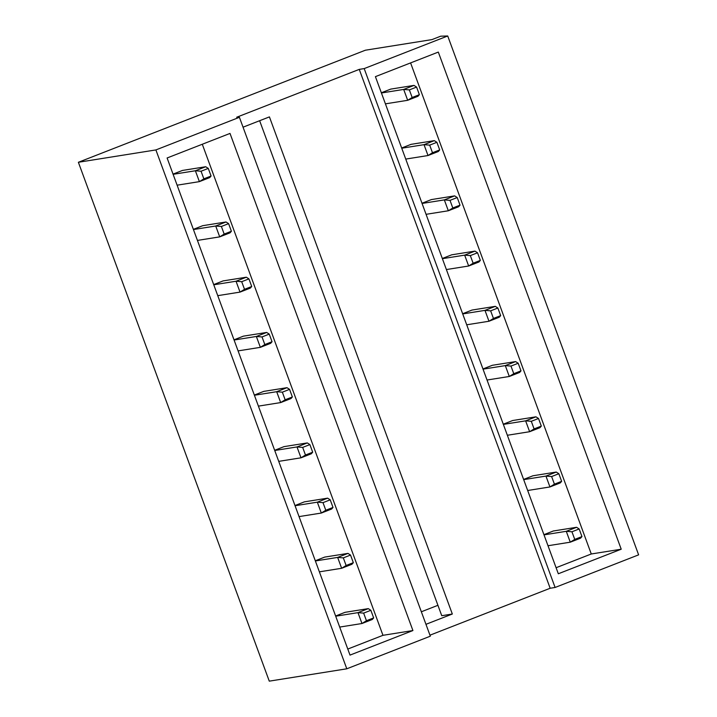 <?xml version="1.0" encoding="UTF-8"?>
<svg xmlns="http://www.w3.org/2000/svg" width="717" height="717" viewBox="0 0 717 717"><rect width="100%" height="100%" fill="white"/><g stroke="black" fill="none" stroke-linecap="round" stroke-linejoin="round"><path stroke-width="1.08" d="M236.682 117.238L239.415 117.31L155.894 149.925L78.377 162.275L365.356 50.217L431.948 39.605L440.713 36.191L447.722 35.975L364.191 68.59L359.262 69.379L236.682 117.238M259.635 120.716L441.753 615.706L452.328 614.021L269.422 116.889L243.054 127.187M412.92 630.548L230.014 133.425L167.106 157.982L350.013 655.105L412.92 630.548L382.968 635.316L347.79 649.055M621.218 549.213L438.311 52.081L375.412 76.647L558.319 573.77L621.218 549.213L591.274 553.981L556.087 567.721M202.293 144.242L382.968 635.316M173.039 174.114L182.441 170.44L205.698 166.738L208.28 168.405L211.076 176.024L203.861 178.838L201.056 171.229L208.28 168.405M193.366 229.35L202.768 225.676L226.025 221.974L228.598 223.641L231.403 231.259L224.179 234.074L221.383 226.464L228.598 223.641M213.693 284.586L223.086 280.912L246.343 277.21L248.924 278.877L251.721 286.495L244.506 289.31L241.701 281.7L248.924 278.877M234.011 339.822L243.413 336.148L266.67 332.446L269.242 334.113L272.048 341.731L264.824 344.545L262.028 336.936L269.242 334.113M254.338 395.058L263.739 391.383L286.988 387.682L289.569 389.358L292.366 396.967L285.151 399.781L282.346 392.172L289.569 389.358M274.656 450.294L284.057 446.619L307.315 442.918L309.887 444.594L312.693 452.203L305.469 455.017L302.673 447.408L309.887 444.594M294.983 505.53L304.384 501.855L327.633 498.154L330.214 499.83L333.011 507.439L325.796 510.253L323 502.644L330.214 499.83M315.301 560.766L324.702 557.091L347.96 553.39L350.532 555.066L353.338 562.675L346.123 565.489L343.318 557.88L350.532 555.066M335.628 616.002L345.029 612.327L368.287 608.625L370.859 610.301L373.656 617.911L366.441 620.725L363.644 613.116L370.859 610.301M437.935 605.3L421.345 611.78M410.59 62.908L591.274 553.981M381.345 92.771L390.747 89.105L414.005 85.395L416.577 87.071L419.373 94.68L412.158 97.503L409.362 89.894L416.577 87.071M401.663 148.007L411.065 144.341L434.323 140.64L436.904 142.307L439.7 149.916L432.485 152.739L429.68 145.13L436.904 142.307M421.99 203.243L431.392 199.577L454.65 195.875L457.222 197.542L460.027 205.161L452.803 207.975L450.007 200.366L457.222 197.542M442.317 258.487L451.71 254.813L474.968 251.111L477.549 252.778L480.345 260.396L473.13 263.211L470.325 255.602L477.549 252.778M462.635 313.723L472.037 310.049L495.295 306.347L497.867 308.014L500.672 315.632L493.448 318.447L490.652 310.837L497.867 308.014M482.962 368.959L492.364 365.285L515.613 361.583L518.194 363.25L520.99 370.868L513.775 373.682L510.97 366.073L518.194 363.25M503.28 424.195L512.682 420.52L535.94 416.819L538.512 418.486L541.317 426.104L534.093 428.918L531.297 421.309L538.512 418.486M523.607 479.431L533.009 475.756L556.258 472.055L558.839 473.722L561.635 481.34L554.42 484.154L551.624 476.545L558.839 473.722M543.925 534.667L553.327 530.992L576.585 527.291L579.157 528.967L581.962 536.576L574.747 539.39L571.942 531.781L579.157 528.967M155.894 149.925L346.795 668.8L269.278 681.15L78.377 162.275M447.722 35.975L638.623 554.85L555.101 587.465L550.163 588.254L429.958 635.19M364.191 68.59L555.101 587.465M359.262 69.379L550.163 588.254M239.415 117.31L430.325 636.185L346.795 668.8M452.328 614.021L425.961 624.319M211.076 176.024L209.696 177.61L199.389 181.634L203.861 178.838M205.698 166.738L195.382 170.763L201.056 171.229M173.12 174.312L195.382 170.763L199.389 181.634L177.117 185.183M419.373 94.68L418.002 96.275L407.686 100.299L412.158 97.503M414.005 85.395L403.689 89.428L409.362 89.894M381.417 92.977L403.689 89.428L407.686 100.299L385.414 103.848M231.403 231.259L230.023 232.846L219.707 236.87L224.179 234.074M226.025 221.974L215.709 225.998L221.383 226.464M193.438 229.548L215.709 225.998L219.707 236.87L197.444 240.419M439.7 149.916L438.32 151.511L428.013 155.535L432.485 152.739M434.323 140.64L424.016 144.664L429.68 145.13M401.744 148.213L424.016 144.664L428.013 155.535L405.741 159.084M251.721 286.495L250.35 288.082L240.034 292.106L244.506 289.31M246.343 277.21L236.036 281.234L241.701 281.7M213.765 284.783L236.036 281.234L240.034 292.106L217.762 295.655M460.027 205.161L458.647 206.747L448.331 210.771L452.803 207.975M454.65 195.875L444.334 199.9L450.007 200.366M422.062 203.449L444.334 199.9L448.331 210.771L426.068 214.32M272.048 341.731L270.668 343.318L260.361 347.342L264.824 344.545M266.67 332.446L256.354 336.47L262.028 336.936M234.083 340.019L256.354 336.47L260.361 347.342L238.089 350.891M480.345 260.396L478.974 261.983L468.658 266.007L473.13 263.211M474.968 251.111L464.661 255.135L470.325 255.602M442.389 258.685L464.661 255.135L468.658 266.007L446.386 269.556M292.366 396.967L290.994 398.553L280.679 402.578L285.151 399.781M286.988 387.682L276.681 391.706L282.346 392.172M254.41 395.255L276.681 391.706L280.679 402.578L258.407 406.127M500.672 315.632L499.292 317.219L488.985 321.243L493.448 318.447M495.295 306.347L484.979 310.371L490.652 310.837M462.707 313.921L484.979 310.371L488.985 321.243L466.713 324.792M312.693 452.203L311.312 453.789L301.006 457.813L305.469 455.017M307.315 442.918L296.999 446.942L302.673 447.408M274.728 450.491L296.999 446.942L301.006 457.813L278.734 461.363M520.99 370.868L519.619 372.455L509.303 376.479L513.775 373.682M515.613 361.583L505.306 365.607L510.97 366.073M483.034 369.156L505.306 365.607L509.303 376.479L487.031 380.028M333.011 507.439L331.639 509.025L321.324 513.049L325.796 510.253M327.633 498.154L317.326 502.178L323 502.644M295.054 505.727L317.326 502.178L321.324 513.049L299.052 516.598M541.317 426.104L539.937 427.69L529.63 431.715L534.093 428.918M535.94 416.819L525.624 420.843L531.297 421.309M503.352 424.392L525.624 420.843L529.63 431.715L507.358 435.264M353.338 562.675L351.957 564.261L341.65 568.285L346.123 565.489M347.96 553.39L337.644 557.414L343.318 557.88M315.381 560.963L337.644 557.414L341.65 568.285L319.379 571.834M561.635 481.34L560.264 482.926L549.948 486.951L554.42 484.154M556.258 472.055L545.951 476.079L551.624 476.545M523.679 479.628L545.951 476.079L549.948 486.951L527.676 490.5M373.656 617.911L372.284 619.497L361.968 623.521L366.441 620.725M368.287 608.625L357.971 612.65L363.644 613.116M335.699 616.199L357.971 612.65L361.968 623.521L339.697 627.07M581.962 536.576L580.582 538.162L570.275 542.186L574.747 539.39M576.585 527.291L566.269 531.315L571.942 531.781M544.006 534.864L566.269 531.315L570.275 542.186L548.003 545.736"/></g></svg>

